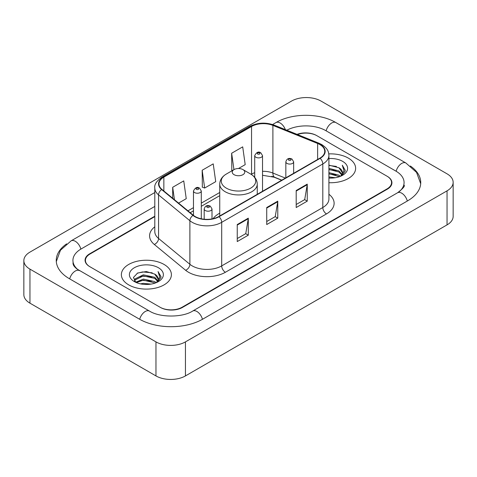 <?xml version="1.0" encoding="UTF-8"?>
<svg xmlns="http://www.w3.org/2000/svg" width="477" height="477" viewBox="0 0 477 477"><rect width="100%" height="100%" fill="white"/><g stroke="black" fill="none" stroke-linecap="round" stroke-linejoin="round"><path stroke-width="0.72" d="M219.742 213.183A27.618 15.944 0 0 0 213.046 218.704M281.639 180.234L273.601 176.985A20.845 12.032 0 0 0 271.741 176.317M154.798 216.624L90.01 254.026A15.634 9.027 0 0 0 85.437 260.412A15.634 9.027 0 0 0 90.01 266.792L160.022 307.212A15.634 9.027 0 0 0 182.125 307.212L386.99 188.934A15.634 9.027 0 0 0 391.563 182.554A15.634 9.027 0 0 0 386.99 176.174L316.978 135.754A15.634 9.027 0 0 0 297.487 134.538M398.873 191.963A28.137 16.248 0 0 0 404.073 182.554A28.137 16.248 0 0 0 395.832 171.064L325.821 130.65A28.137 16.248 0 0 0 286.802 130.221M154.798 206.416L81.168 248.922A28.137 16.248 0 0 0 72.927 260.412A28.137 16.248 0 0 0 78.127 269.815M155.967 341.884A20.845 12.032 0 0 0 185.44 341.884L447.044 190.848A20.845 12.032 0 0 0 453.15 182.339A20.845 12.032 0 0 0 447.044 173.831L321.033 101.076A20.845 12.032 0 0 0 291.56 101.076L29.956 252.112A20.845 12.032 0 0 0 23.85 260.621A20.845 12.032 0 0 0 29.956 269.129L155.967 341.884L155.967 375.924A20.845 12.032 0 0 0 185.44 375.924L447.044 224.888A20.845 12.032 0 0 0 453.15 216.379L453.15 182.339M23.85 260.621L23.85 294.661A20.845 12.032 0 0 0 29.956 303.169L155.967 375.924M66.619 243.866A44.814 25.871 0 0 0 56.256 260.412A44.814 25.871 0 0 0 69.38 278.705L139.385 319.125A44.814 25.871 0 0 0 202.761 319.125L407.62 200.847A44.814 25.871 0 0 0 420.744 182.554A44.814 25.871 0 0 0 410.381 166.008M281.68 180.217L273.643 176.967A20.845 12.032 0 0 0 272.331 176.478M348.299 158.09A25.013 14.441 0 0 0 328.79 153.898A25.013 14.441 0 0 1 348.299 158.09A25.013 14.441 0 0 1 355.627 168.298A25.013 14.441 0 0 0 348.299 158.09M164.07 264.455A25.013 14.441 0 0 0 136.816 261.324A25.013 14.441 0 0 0 121.373 274.663A25.013 14.441 0 0 0 128.701 284.876A25.013 14.441 0 0 0 155.955 288.007A25.013 14.441 0 0 0 171.398 274.663A25.013 14.441 0 0 0 164.07 264.455A25.013 14.441 0 0 0 136.816 261.324A25.013 14.441 0 0 0 121.373 274.663A25.013 14.441 0 0 0 128.701 284.876A25.013 14.441 0 0 0 155.955 288.007A25.013 14.441 0 0 0 171.398 274.663A25.013 14.441 0 0 0 164.07 264.455M319.852 144.561A16.677 9.629 180 0 1 324.736 151.364A16.677 9.629 180 0 1 319.852 158.173L218.752 216.546A16.677 9.629 180 0 1 193.304 215.258L161.983 189.435A16.677 9.629 180 0 1 158.966 183.913A16.677 9.629 180 0 1 163.85 177.11L251.546 126.477A16.677 9.629 180 0 1 272.898 125.397L317.628 143.482A16.677 9.629 180 0 1 319.852 144.561M320.15 144.388A17.089 9.868 0 0 0 317.867 143.285L273.136 125.201A17.089 9.868 0 0 0 251.248 126.31L163.557 176.937A17.089 9.868 0 0 0 161.637 189.572L192.958 215.401A17.089 9.868 0 0 0 219.044 216.713L320.15 158.346A17.089 9.868 0 0 0 320.15 144.388M237.248 224.548L237.248 241.565L248.302 235.179L248.302 218.162L237.248 224.548M237.248 238.542L245.762 233.629L248.255 218.728A4.168 2.409 -120 0 0 248.302 218.162M245.685 233.67L248.302 235.179M296.199 190.508L296.199 207.525L307.254 201.145L307.254 184.128L296.199 190.508M296.199 204.508L304.714 199.595L307.206 184.694A4.168 2.409 -120 0 0 307.254 184.128M304.636 199.636L307.254 201.145M266.726 207.525L266.726 224.548L277.775 218.162L277.775 201.145L266.726 207.525M266.726 221.525L275.235 216.612L277.733 201.711A4.168 2.409 -120 0 0 277.775 201.145M275.163 216.653L277.775 218.162M328.909 182.709A25.013 14.441 0 0 0 355.627 168.298A25.013 14.441 0 0 1 328.909 182.709M154.798 216.2L89.646 253.818A15.634 9.027 0 0 0 85.067 260.198A15.634 9.027 0 0 0 89.646 266.577L160.385 307.421A15.634 9.027 0 0 0 182.494 307.421L387.354 189.148A15.634 9.027 0 0 0 391.933 182.769A15.634 9.027 0 0 0 387.354 176.383L316.615 135.54A15.634 9.027 0 0 0 297.04 134.353M238.476 168.518L245.196 164.637L242.698 146.856L231.649 153.242L231.822 170.152M178.565 203.107L186.245 198.676L183.746 180.896L172.692 187.276L172.692 198.271M202.17 170.259L204.663 188.039L215.717 181.659L213.225 163.873L202.17 170.259L202.349 187.175M204.663 188.039L202.17 187.103M232.585 170.438L231.649 170.086M231.649 153.242L233.951 169.651M172.692 187.276L174.439 199.708M328.909 176.889L335.224 177.742M328.909 177.957L331.807 178.088M328.909 172.638L338.944 175.19L340.381 176.323M328.909 173.7L339.517 176.657M328.909 168.381L338.944 170.939L341.985 174.326M328.909 169.442L338.944 172L341.711 174.832M340.447 176.299A11.782 6.803 0 0 0 342.391 172.555A11.782 6.803 0 0 0 338.944 167.749L342.385 172.811M328.909 178.058A16.987 9.808 0 0 0 342.629 175.238A16.987 9.808 0 0 0 342.629 161.363A16.987 9.808 0 0 0 328.909 158.543M338.944 167.749L328.909 165.143M341.598 175.786L345.098 171.303L345.211 170.253L342.295 165.191L344 170.849L340.632 176.222M342.295 165.191L345.211 170.456M328.909 165.43L336.44 166.437M328.909 169.681L336.088 170.587M328.909 173.938L336.088 174.844M234.076 174.683A6.255 3.607 0 0 0 242.924 174.683A6.255 3.607 0 0 0 242.924 169.573L250.687 174.057A17.232 9.951 0 0 1 250.687 188.129A17.232 9.951 0 0 1 226.313 188.129A17.232 9.951 0 0 1 226.313 174.057C222.073 176.579 219.879 179.924 219.742 184.104A18.758 10.828 0 0 0 225.233 191.76A18.758 10.828 0 0 0 245.679 194.109A18.758 10.828 0 0 0 257.258 184.104C257.121 179.924 254.927 176.579 250.687 174.057L242.924 169.573A6.255 3.607 0 0 0 234.076 169.573A6.255 3.607 0 0 0 234.076 174.683M140.465 283.857L143.338 283.338L150.994 284.101M143.827 284.358L147.584 284.447M135.671 282.229L143.338 279.087L154.715 281.555L156.158 282.688M136.398 282.599L143.338 280.148L155.287 283.016M134.717 281.352L135.009 278.932L143.338 274.83L154.715 277.298L157.762 280.691M134.651 281.048L135.009 279.993L143.338 275.897L154.715 278.365L157.488 281.191M156.217 282.664A11.782 6.803 0 0 0 158.167 278.92A11.782 6.803 0 0 0 154.715 274.108L158.155 279.176M158.4 267.728A16.987 9.808 0 0 0 134.371 267.728A16.987 9.808 0 0 0 134.371 281.597A16.987 9.808 0 0 0 158.4 281.597A16.987 9.808 0 0 0 158.4 267.728M154.715 274.108L146.32 271.532L137.626 273.029L133.429 277.483L135.814 282.342M157.368 282.145L160.874 277.668L160.987 276.612L158.066 271.556L159.771 277.215L156.408 282.587M158.066 271.556L160.982 276.821M137.149 273.261L142.605 271.926L152.211 272.802M139.087 276.851L142.605 276.183L151.859 276.952M139.087 281.108L142.605 280.434L151.859 281.203M202.445 319.304A8.336 4.812 -120 0 0 192.696 311.052C182.447 317.682 159.7 317.682 149.45 311.052L76.982 269.004C74.883 267.263 73.643 265.802 73.273 264.622L72.927 262.964M139.701 319.304A8.336 4.812 -60 0 1 149.45 311.052M69.696 278.884A8.336 4.812 -60 0 1 79.444 270.632M56.298 261.587L60.448 250.246L71.109 240.855A8.336 4.812 60 0 1 80.857 249.107M272.576 124.533L275.968 122.577A8.336 4.812 60 0 1 285.347 129.631M275.968 122.577C292.228 112.906 319.626 112.906 335.886 122.577A8.336 4.812 120 0 0 326.137 130.829M335.886 122.577L405.891 162.997A8.336 4.812 120 0 0 396.143 171.249M407.304 201.026A8.336 4.812 -120 0 0 397.556 192.774L192.696 311.052M185.44 375.924L185.44 341.884M29.956 303.169L29.956 269.129M447.044 224.888L447.044 190.848M328.909 194.246A26.056 15.043 180 0 1 326.489 213.911L225.382 272.278A5.211 3.011 60 0 1 221.698 265.898L322.804 207.525A20.845 12.032 0 0 0 328.909 199.016L328.909 155.448A20.845 12.032 180 0 1 322.804 163.963A5.211 3.011 -120 0 0 320.15 158.346M225.382 272.278A26.056 15.043 180 0 1 188.54 272.278A26.056 15.043 180 0 1 185.619 270.274L154.298 244.451A26.056 15.043 180 0 1 154.798 226.796M192.225 265.898A20.845 12.032 0 0 0 221.698 265.898L221.698 222.33A20.845 12.032 180 0 1 189.888 220.726L158.567 194.902A20.845 12.032 180 0 1 154.798 187.998L154.798 231.566A20.845 12.032 0 0 0 158.567 238.47L189.888 264.294A20.845 12.032 0 0 0 192.225 265.898M328.909 155.448C328.57 151.871 328.242 148.89 321.725 144.555L318.982 143.225A5.211 2.439 112 0 0 317.867 143.285M318.982 143.225L274.257 125.147C265.623 122.088 257.431 122.535 249.674 126.477A5.211 3.011 60 0 1 251.248 126.31M163.557 176.937A5.211 3.011 -120 0 0 161.983 177.104C156.575 180.992 154.178 184.623 154.798 187.998M161.637 189.572A5.211 3.488 129.5 0 0 158.567 194.902L158.567 238.47A5.211 3.488 -50.5 0 1 154.298 244.451M274.257 125.147A5.211 2.439 112 0 0 273.136 125.201M192.958 215.401A5.211 3.488 129.5 0 0 189.888 220.726L189.888 264.294A5.211 3.488 -50.5 0 1 185.619 270.274M219.044 216.713A5.211 3.011 60 0 1 221.698 222.33L322.804 163.963L322.804 207.525A5.211 3.011 60 0 0 326.489 213.911M163.85 177.11L163.85 190.979M317.628 143.482L317.628 159.461M272.898 125.397L272.898 173.05A16.677 9.629 0 0 0 262.523 171.321M285.359 178.088L272.898 173.05A9.379 4.394 -68 0 0 274.764 177.307L262.523 175.28M254.712 172.698A16.677 9.629 0 0 0 251.546 174.129L251.164 174.349M251.546 126.477L251.546 174.129A9.379 5.414 60 0 1 251.534 174.582M219.742 192.487L201.288 203.142M193.471 207.656L187.95 210.846M266.726 208.067L277.733 201.711M296.199 191.05L307.206 184.694M237.248 225.084L248.255 218.728M286.987 163.408A3.905 2.254 180 0 1 285.842 161.81C286.844 158.602 288.889 157.678 291.978 159.026L293.659 161.81A3.905 2.254 180 0 1 291.25 163.897A3.905 2.254 180 0 1 286.987 163.408M290.672 159.151A1.3 0.751 0 0 0 288.829 159.151A1.3 0.751 0 0 0 288.829 160.218A1.3 0.751 0 0 0 290.672 160.218A1.3 0.751 0 0 0 290.672 159.151M205.337 210.548A3.905 2.254 180 0 1 204.192 208.95C205.193 205.748 207.239 204.818 210.327 206.165L212.009 208.95A3.905 2.254 180 0 1 209.6 211.037A3.905 2.254 180 0 1 205.337 210.548M209.021 206.291A1.3 0.751 0 0 0 207.179 206.291A1.3 0.751 0 0 0 207.179 207.358A1.3 0.751 0 0 0 209.021 207.358A1.3 0.751 0 0 0 209.021 206.291M262.523 191.271L262.523 155.621A3.905 2.254 180 0 1 260.114 157.708A3.905 2.254 180 0 1 255.857 157.219A3.905 2.254 180 0 1 254.712 155.621L254.712 177.372M257.699 154.023A1.3 0.751 0 0 0 259.542 154.023A1.3 0.751 0 0 0 259.542 152.962A1.3 0.751 0 0 0 257.699 152.962A1.3 0.751 0 0 0 257.699 154.023M201.288 218.794L201.288 190.979A3.905 2.254 180 0 1 198.873 193.06A3.905 2.254 180 0 1 194.616 192.571A3.905 2.254 180 0 1 193.471 190.979L193.471 215.401M196.458 189.381A1.3 0.751 0 0 0 198.301 189.381A1.3 0.751 0 0 0 198.301 188.32A1.3 0.751 0 0 0 196.458 188.32A1.3 0.751 0 0 0 196.458 189.381M71.109 240.855L154.798 192.535M420.702 183.728L416.552 172.388L405.891 162.997M404.073 185.106C405.235 185.952 403.059 188.504 397.556 192.774M249.674 126.477L161.983 177.104M254.712 176.377L253.991 176.579M219.742 195.659L201.288 206.314M193.471 210.828L190.21 212.712M281.788 180.151L274.764 177.307M257.258 194.312L257.258 184.104M219.742 215.974L219.742 184.104M234.076 169.573L226.313 174.057M134.609 281.227L134.609 280.518M285.842 177.808L285.842 161.81M293.659 173.3L293.659 161.81M204.192 219.229L204.192 208.95M212.009 218.913L212.009 208.95M262.523 155.621L260.841 152.831C258.576 151.197 256.531 152.127 254.712 155.621M201.288 190.979L199.607 188.188C197.335 186.549 195.296 187.479 193.471 190.979"/></g></svg>
